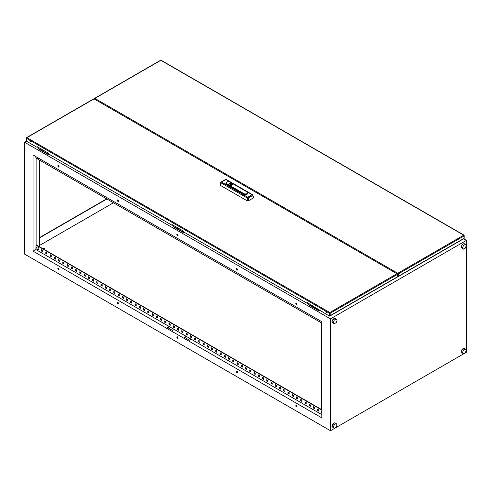 <?xml version="1.0" encoding="UTF-8"?>
<svg xmlns="http://www.w3.org/2000/svg" width="491" height="491" viewBox="0 0 491 491"><rect width="100%" height="100%" fill="white"/><g stroke="black" fill="none" stroke-linecap="round" stroke-linejoin="round"><path stroke-width="0.74" d="M39.421 246.439L40.158 247.354M37.881 247.041C39.311 248.722 39.292 249.569 37.832 249.6A1.541 0.89 60 0 1 37.359 249.201L37.359 249.201A1.541 0.89 60 0 1 36.843 248.311L36.843 248.311A1.541 0.89 60 0 1 36.739 247.71A1.541 0.89 60 0 1 37.832 247.077A1.541 0.89 60 0 1 38.924 248.968A1.541 0.89 60 0 1 37.832 249.6L37.359 249.201A2.572 2.572 0 0 1 36.843 248.311C36.518 247.212 36.862 246.789 37.881 247.041A1.516 0.872 60 0 0 37.298 246.93M321.814 411.305L321.531 412.673A2.572 2.572 0 0 0 321.814 413.256A1.541 0.89 60 0 1 321.531 412.673L321.531 412.673A1.541 0.89 60 0 1 321.427 412.072A1.541 0.89 60 0 1 321.814 411.329M321.642 321.611A1.541 0.89 -120 0 0 321.814 321.918A2.572 2.572 0 0 1 321.642 321.611M38.728 158.274L37.359 157.863A2.572 2.572 0 0 1 36.954 157.249A1.541 0.89 -120 0 0 37.359 157.863A1.541 0.89 -120 0 0 37.832 158.262A1.541 0.89 -120 0 0 38.703 158.255M43.589 248.704A0.718 0.417 0 0 0 44.607 248.115A0.718 0.417 0 0 0 43.589 248.704M296.404 405.517A0.841 0.485 -120 0 0 295.981 405.48A0.841 0.485 -120 0 0 295.852 406.155A0.841 0.485 -120 0 0 296.404 406.892A0.841 0.485 -120 0 0 296.822 406.935A0.841 0.485 -120 0 0 296.951 406.26A0.841 0.485 -120 0 0 296.404 405.517M296.128 405.437A0.841 0.485 -120 0 0 296.656 406.744A0.841 0.485 -120 0 0 296.932 406.83M296.404 303.015A0.841 0.485 -120 0 0 295.981 302.972A0.841 0.485 -120 0 0 295.852 303.647A0.841 0.485 -120 0 0 296.404 304.389A0.841 0.485 -120 0 0 296.822 304.432A0.841 0.485 -120 0 0 296.951 303.757A0.841 0.485 -120 0 0 296.404 303.015M296.128 302.935A0.841 0.485 -120 0 0 296.656 304.242A0.841 0.485 -120 0 0 296.932 304.322M236.92 371.178A0.841 0.485 -120 0 0 236.496 371.135A0.841 0.485 -120 0 0 236.367 371.81A0.841 0.485 -120 0 0 236.92 372.552A0.841 0.485 -120 0 0 237.337 372.589A0.841 0.485 -120 0 0 237.466 371.914A0.841 0.485 -120 0 0 236.92 371.178M236.644 371.092A0.841 0.485 -120 0 0 237.171 372.405A0.841 0.485 -120 0 0 237.448 372.485M236.92 268.669A0.841 0.485 -120 0 0 236.496 268.632A0.841 0.485 -120 0 0 236.367 269.301A0.841 0.485 -120 0 0 236.92 270.044A0.841 0.485 -120 0 0 237.337 270.087A0.841 0.485 -120 0 0 237.466 269.412A0.841 0.485 -120 0 0 236.92 268.669M236.644 268.589A0.841 0.485 -120 0 0 237.171 269.897A0.841 0.485 -120 0 0 237.448 269.976M177.429 336.832A0.841 0.485 -120 0 0 177.012 336.789A0.841 0.485 -120 0 0 176.883 337.464A0.841 0.485 -120 0 0 177.429 338.207A0.841 0.485 -120 0 0 177.852 338.25A0.841 0.485 -120 0 0 177.981 337.575A0.841 0.485 -120 0 0 177.429 336.832M177.159 336.752A0.841 0.485 -120 0 0 177.687 338.06A0.841 0.485 -120 0 0 177.957 338.139M177.429 234.33A0.841 0.485 -120 0 0 177.012 234.287A0.841 0.485 -120 0 0 176.883 234.962A0.841 0.485 -120 0 0 177.429 235.698A0.841 0.485 -120 0 0 177.852 235.741A0.841 0.485 -120 0 0 177.981 235.066A0.841 0.485 -120 0 0 177.429 234.33M177.159 234.244A0.841 0.485 -120 0 0 177.687 235.551A0.841 0.485 -120 0 0 177.957 235.637M117.944 302.487A0.841 0.485 -120 0 0 117.521 302.444A0.841 0.485 -120 0 0 117.392 303.119A0.841 0.485 -120 0 0 117.944 303.861A0.841 0.485 -120 0 0 118.362 303.904A0.841 0.485 -120 0 0 118.491 303.229A0.841 0.485 -120 0 0 117.944 302.487M117.668 302.407A0.841 0.485 -120 0 0 118.196 303.714A0.841 0.485 -120 0 0 118.472 303.794M117.944 199.984A0.841 0.485 -120 0 0 117.521 199.941A0.841 0.485 -120 0 0 117.392 200.616A0.841 0.485 -120 0 0 117.944 201.359A0.841 0.485 -120 0 0 118.362 201.396A0.841 0.485 -120 0 0 118.491 200.727A0.841 0.485 -120 0 0 117.944 199.984M117.668 199.905A0.841 0.485 -120 0 0 118.196 201.212A0.841 0.485 -120 0 0 118.472 201.292M58.46 268.141A0.841 0.485 -120 0 0 58.036 268.098A0.841 0.485 -120 0 0 57.907 268.773A0.841 0.485 -120 0 0 58.46 269.516A0.841 0.485 -120 0 0 58.877 269.559A0.841 0.485 -120 0 0 59.006 268.884A0.841 0.485 -120 0 0 58.46 268.141M58.184 268.061A0.841 0.485 -120 0 0 58.711 269.369A0.841 0.485 -120 0 0 58.988 269.449M58.46 165.639A0.841 0.485 -120 0 0 58.036 165.596A0.841 0.485 -120 0 0 57.907 166.271A0.841 0.485 -120 0 0 58.46 167.014A0.841 0.485 -120 0 0 58.877 167.057A0.841 0.485 -120 0 0 59.006 166.381A0.841 0.485 -120 0 0 58.46 165.639M58.184 165.559A0.841 0.485 -120 0 0 58.711 166.866A0.841 0.485 -120 0 0 58.988 166.946M462.117 349.236L461.184 351.636L462.117 352.961L463.479 353.747L465.345 352.673L466.272 350.267L465.345 348.941L463.479 350.015L462.117 349.236L463.983 348.156L465.345 348.941M332.014 321.605L332.947 322.937L334.31 323.716L336.169 322.642L337.102 320.242L336.169 318.911L334.813 318.131L332.947 319.205L332.014 321.605L333.377 322.391L334.31 323.716M466.45 352.225L466.45 240.363L330.48 318.862L330.48 430.73L466.45 352.225M332.014 426.213L332.947 427.538L334.31 428.324L336.169 427.244L337.102 424.844L336.169 423.518L334.813 422.733L332.947 423.807L332.014 426.213L333.377 426.998L334.31 428.324M461.184 247.034L462.117 248.36L463.479 249.146L465.345 248.065L466.272 245.666L465.345 244.34L463.983 243.554L462.117 244.628L461.184 247.034L462.547 247.814L463.479 249.146M113.439 202.783L39.759 245.316M39.065 147.791L38.132 148.331L48.836 154.512L49.18 154.315M174.182 225.799L173.249 226.339L183.959 232.519L184.297 232.323M173.249 226.339L173.249 226.732L183.959 232.912L184.634 232.519M26.489 141.12L24.55 142.237L24.55 254.099L330.48 430.73M330.48 318.862L24.55 142.237M466.45 240.363L463.676 238.761M397.342 274.96L398.06 274.549M329.97 313.485L329.633 313.289M309.305 303.812L308.366 304.745L319.076 310.926L319.758 310.533M38.132 148.331L38.132 148.724L48.836 154.904L49.517 154.512M308.366 304.352L319.076 310.533L319.414 310.337M39.759 237.761L106.897 199.002M33.05 251.159L321.814 417.872L321.814 321.709L33.05 154.99L33.05 251.159L35.855 249.538L169.186 326.521L167.486 327.497L172.587 330.443L174.287 329.461L169.186 326.521M321.814 414.637L186.181 336.329L184.481 337.311L189.581 340.257L191.281 339.275M186.181 336.329L174.287 329.461M118.362 200.42L117.631 199.997M58.871 166.075L58.141 165.651M177.846 234.766L177.116 234.342M296.822 303.45L296.085 303.033M237.331 269.111L236.601 268.687M317.99 409.328L317.99 410.408L318.923 410.949M313.737 406.873L313.737 407.953L314.676 408.494M309.49 404.418L309.49 405.498L310.422 406.039M305.242 401.969L305.242 403.05L306.175 403.59M300.995 399.514L300.995 400.595L301.928 401.135M296.742 397.059L296.742 398.14L297.681 398.68M292.495 394.611L292.495 395.685L293.428 396.225M288.248 392.156L288.248 393.236L289.181 393.776M283.994 389.701L283.994 390.781L284.933 391.321M279.747 387.252L279.747 388.326L280.68 388.866M275.5 384.797L275.5 385.877L276.433 386.417M271.247 382.342L271.247 383.422L272.186 383.962M267 379.887L267 380.967L267.933 381.507M262.753 377.438L262.753 378.518L263.685 379.058M258.499 374.983L258.499 376.063L259.438 376.603M254.252 372.528L254.252 373.608L255.185 374.148M250.005 370.079L250.005 371.153L250.938 371.693M245.758 367.624L245.758 368.704L246.691 369.244M241.504 365.169L241.504 366.249L242.444 366.789M237.257 362.72L237.257 363.794L238.19 364.334M233.01 360.265L233.01 361.345L233.943 361.885M228.757 357.81L228.757 358.89L229.696 359.43M224.51 355.355L224.51 356.435L225.443 356.975M220.263 352.906L220.263 353.986L221.195 354.527M216.009 350.451L216.009 351.531L216.948 352.072M211.762 347.996L211.762 349.076L212.695 349.617M207.515 345.547L207.515 346.621L208.448 347.162M203.262 343.092L203.262 344.173L204.201 344.713M199.015 340.637L199.015 341.718L199.947 342.258M194.767 338.189L194.767 339.263L195.7 339.803M190.52 335.734L190.52 336.814L191.453 337.354M186.267 333.279L186.267 334.359L187.206 334.899M182.02 330.824L182.02 331.904L182.953 332.444M177.773 328.375L177.773 329.455L178.706 329.995M173.519 325.92L173.519 327L174.458 327.54M169.272 323.465L169.272 324.545L170.205 325.085M165.025 321.016L165.025 322.09L165.958 322.63M160.772 318.561L160.772 319.641L161.711 320.181M156.525 316.106L156.525 317.186L157.458 317.726M152.278 313.657L152.278 314.731L153.21 315.271M148.024 311.202L148.024 312.282L148.963 312.822M143.777 308.747L143.777 309.827L144.71 310.367M139.53 306.292L139.53 307.372L140.463 307.912M135.283 303.843L135.283 304.923L136.216 305.463M131.029 301.388L131.029 302.468L131.969 303.008M126.782 298.933L126.782 300.013L127.715 300.553M122.535 296.484L122.535 297.558L123.468 298.098M118.282 294.029L118.282 295.109L119.221 295.65M114.035 291.574L114.035 292.654L114.968 293.195M109.788 289.125L109.788 290.199L110.721 290.74M105.534 286.67L105.534 287.751L106.473 288.291M101.287 284.215L101.287 285.296L102.22 285.836M97.04 281.76L97.04 282.841L97.973 283.381M92.787 279.311L92.787 280.392L93.726 280.932M88.54 276.856L88.54 277.937L89.472 278.477M84.292 274.401L84.292 275.482L85.225 276.022M80.045 271.953L80.045 273.027L80.978 273.567M75.792 269.498L75.792 270.578L76.731 271.118M71.545 267.043L71.545 268.123L72.478 268.663M67.298 264.594L67.298 265.668L68.231 266.208M63.044 262.139L63.044 263.219L63.983 263.759M58.797 259.684L58.797 260.764L59.73 261.304M54.55 257.229L54.55 258.309L55.483 258.849M50.297 254.78L50.297 255.86L51.236 256.4M46.05 252.325L46.05 253.405L46.983 253.945M41.803 249.87L41.803 250.95L42.735 251.49M169.444 326.668L167.744 327.644M321.814 409.727L36.107 244.782L35.855 249.538M186.439 336.476L184.739 337.458M35.855 156.611L35.855 157.985L321.814 323.084M321.814 410.022L35.855 244.929M317.732 409.181L318.923 409.868L318.923 411.243L317.732 410.556L317.732 409.181M313.485 406.726L314.676 407.413L314.676 408.788L313.485 408.101L313.485 406.726M309.238 404.271L310.422 404.958L310.422 406.333L309.238 405.646L309.238 404.271M304.985 401.822L306.175 402.51L306.175 403.878L304.985 403.197L304.985 401.822M300.738 399.367L301.928 400.055L301.928 401.429L300.738 400.742L300.738 399.367M296.49 396.912L297.681 397.6L297.681 398.974L296.49 398.287L296.49 396.912M292.237 394.463L293.428 395.151L293.428 396.519L292.237 395.832L292.237 394.463M287.99 392.008L289.181 392.696L289.181 394.07L287.99 393.383L287.99 392.008M283.743 389.553L284.933 390.241L284.933 391.615L283.743 390.928L283.743 389.553M279.489 387.104L280.68 387.786L280.68 389.16L279.489 388.473L279.489 387.104M275.242 384.649L276.433 385.337L276.433 386.712L275.242 386.024L275.242 384.649M270.995 382.194L272.186 382.882L272.186 384.257L270.995 383.569L270.995 382.194M266.748 379.739L267.933 380.427L267.933 381.802L266.748 381.114L266.748 379.739M262.495 377.291L263.685 377.978L263.685 379.347L262.495 378.665L262.495 377.291M258.248 374.836L259.438 375.523L259.438 376.898L258.248 376.21L258.248 374.836M254 372.381L255.185 373.068L255.185 374.443L254 373.755L254 372.381M249.747 369.932L250.938 370.619L250.938 371.988L249.747 371.3L249.747 369.932M245.5 367.477L246.691 368.164L246.691 369.539L245.5 368.851L245.5 367.477M241.253 365.022L242.444 365.709L242.444 367.084L241.253 366.396L241.253 365.022M237 362.573L238.19 363.254L238.19 364.629L237 363.941L237 362.573M232.752 360.118L233.943 360.805L233.943 362.18L232.752 361.493L232.752 360.118M228.505 357.663L229.696 358.35L229.696 359.725L228.505 359.038L228.505 357.663M224.252 355.208L225.443 355.895L225.443 357.27L224.252 356.583L224.252 355.208M220.005 352.759L221.195 353.446L221.195 354.815L220.005 354.134L220.005 352.759M215.758 350.304L216.948 350.991L216.948 352.366L215.758 351.679L215.758 350.304M211.511 347.849L212.695 348.536L212.695 349.911L211.511 349.224L211.511 347.849M207.257 345.4L208.448 346.087L208.448 347.456L207.257 346.769L207.257 345.4M203.01 342.945L204.201 343.632L204.201 345.007L203.01 344.32L203.01 342.945M198.763 340.49L199.947 341.177L199.947 342.552L198.763 341.865L198.763 340.49M194.51 338.041L195.7 338.722L195.7 340.097L194.51 339.41L194.51 338.041M190.263 335.586L191.453 336.274L191.453 337.648L190.263 336.961L190.263 335.586M186.015 333.131L187.206 333.819L187.206 335.193L186.015 334.506L186.015 333.131M181.762 330.676L182.953 331.364L182.953 332.738L181.762 332.051L181.762 330.676M177.515 328.227L178.706 328.915L178.706 330.283L177.515 329.602L177.515 328.227M173.268 325.772L174.458 326.46L174.458 327.835L173.268 327.147L173.268 325.772M169.014 323.317L170.205 324.005L170.205 325.38L169.014 324.692L169.014 323.317M164.767 320.868L165.958 321.556L165.958 322.925L164.767 322.237L164.767 320.868M160.52 318.413L161.711 319.101L161.711 320.476L160.52 319.788L160.52 318.413M156.273 315.958L157.458 316.646L157.458 318.021L156.273 317.333L156.273 315.958M152.02 313.51L153.21 314.191L153.21 315.566L152.02 314.878L152.02 313.51M147.773 311.055L148.963 311.742L148.963 313.117L147.773 312.429L147.773 311.055M143.525 308.6L144.71 309.287L144.71 310.662L143.525 309.974L143.525 308.6M139.272 306.145L140.463 306.832L140.463 308.207L139.272 307.519L139.272 306.145M135.025 303.696L136.216 304.383L136.216 305.752L135.025 305.071L135.025 303.696M130.778 301.241L131.969 301.928L131.969 303.303L130.778 302.616L130.778 301.241M126.525 298.786L127.715 299.473L127.715 300.848L126.525 300.161L126.525 298.786M122.277 296.337L123.468 297.024L123.468 298.393L122.277 297.706L122.277 296.337M118.03 293.882L119.221 294.569L119.221 295.944L118.03 295.257L118.03 293.882M113.777 291.427L114.968 292.114L114.968 293.489L113.777 292.802L113.777 291.427M109.53 288.978L110.721 289.659L110.721 291.034L109.53 290.347L109.53 288.978M105.283 286.523L106.473 287.21L106.473 288.585L105.283 287.898L105.283 286.523M101.036 284.068L102.22 284.755L102.22 286.13L101.036 285.443L101.036 284.068M96.782 281.613L97.973 282.3L97.973 283.675L96.782 282.988L96.782 281.613M92.535 279.164L93.726 279.852L93.726 281.22L92.535 280.539L92.535 279.164M88.288 276.709L89.472 277.397L89.472 278.771L88.288 278.084L88.288 276.709M84.035 274.254L85.225 274.942L85.225 276.316L84.035 275.629L84.035 274.254M79.788 271.805L80.978 272.493L80.978 273.861L79.788 273.174L79.788 271.805M75.54 269.35L76.731 270.038L76.731 271.413L75.54 270.725L75.54 269.35M71.287 266.895L72.478 267.583L72.478 268.958L71.287 268.27L71.287 266.895M67.04 264.446L68.231 265.128L68.231 266.503L67.04 265.815L67.04 264.446M62.793 261.991L63.983 262.679L63.983 264.054L62.793 263.366L62.793 261.991M58.539 259.536L59.73 260.224L59.73 261.599L58.539 260.911L58.539 259.536M54.292 257.081L55.483 257.769L55.483 259.144L54.292 258.456L54.292 257.081M50.045 254.633L51.236 255.32L51.236 256.689L50.045 256.007L50.045 254.633M45.798 252.178L46.983 252.865L46.983 254.24L45.798 253.552L45.798 252.178M41.545 249.723L42.735 250.41L42.735 251.785L41.545 251.097L41.545 249.723M39.759 237.466L106.645 198.855M36.107 158.133L36.107 244.782M39.507 160.097L39.507 246.74M39.759 160.244L39.759 246.887M321.47 322.888L321.47 409.531M319.076 310.533L319.076 310.926M183.959 232.519L183.959 232.912M48.836 154.512L48.836 154.904M336.169 318.911L334.31 319.991L332.947 319.205M334.31 319.991L333.377 322.391M336.169 423.518L334.31 424.592L333.377 426.998M334.31 424.592L332.947 423.807M463.479 350.015L462.547 352.421L461.184 351.636M462.547 352.421L463.479 353.747M465.345 244.34L463.479 245.414L462.117 244.628M463.479 245.414L462.547 247.814M397.023 273.825L397.753 273.628M396.796 273.683L397.63 273.462M94.788 99.317L94.873 98.396L397.778 273.278M94.873 98.396L94.984 98.335A0.577 0.331 -120 0 0 94.573 98.568L94.573 99.194M397.888 273.487L398.06 276.605A0.577 0.331 -120 0 0 398.293 276.316L464.173 238.282A0.577 0.331 60 0 1 464.05 238.546L398.176 276.58M94.695 98.304L160.569 60.27A0.577 0.331 60 0 1 160.858 60.301A0.577 0.331 -60 0 1 161.146 60.27L464.05 235.152A0.577 0.331 120 0 1 464.173 235.416L464.173 235.889L398.293 273.923L398.293 276.316M398.293 273.923A0.577 0.331 -120 0 0 397.888 273.217L463.762 235.183A0.577 0.331 60 0 1 464.173 235.889L464.173 238.282M464.05 235.152A0.577 0.331 120 0 0 463.762 235.183L160.858 60.301L94.984 98.335M325.944 311.73L326.196 312.577L325.944 311.73M325.84 311.687L326.282 312.46L325.84 311.687M29.939 140.831L30.19 141.684L29.939 140.831M29.834 140.788L30.276 141.561L29.834 140.788M329.799 312.798L329.97 315.682L329.633 315.486L329.97 315.486L329.97 313.092L329.633 312.896L329.393 316.094L307.366 302.689L307.366 303.377L183.634 231.942L183.634 231.255L172.249 224.682L172.249 225.369L48.517 153.935L48.517 153.247L37.126 146.668L37.126 147.355L26.489 141.218L26.489 138.352A0.577 0.331 -60 0 1 26.895 137.646A0.577 0.331 -120 0 0 26.489 137.879L26.489 141.218L37.126 147.355L37.126 146.668L48.517 153.247L48.517 153.935L172.249 225.369L172.249 224.682L183.634 231.255L183.634 231.942L307.366 303.377L307.366 302.689L329.393 316.094L329.393 313.233L329.633 315.958L329.799 312.522A0.577 0.331 120 0 0 329.393 313.233L26.489 138.352A0.577 0.331 -60 0 1 26.895 137.646A0.577 0.331 -120 0 0 26.489 137.879L26.489 138.352L329.393 313.233A0.577 0.331 120 0 1 329.799 312.522L329.799 312.798M94.033 98.881L396.937 273.763A0.577 0.331 60 0 1 397.342 274.469L397.342 276.863A0.577 0.331 60 0 1 397.109 277.157A0.577 0.331 60 0 0 397.225 277.127L330.087 315.891A0.577 0.331 -120 0 0 330.21 315.627L397.342 276.863A0.577 0.331 60 0 1 397.225 277.127L330.087 315.891A0.577 0.331 -120 0 0 330.21 315.627L397.342 276.863L397.342 274.469L330.21 313.233L330.21 315.627L330.21 313.233A0.577 0.331 -120 0 0 329.799 312.522L396.937 273.763A0.577 0.331 60 0 1 397.342 274.469L330.21 313.233A0.577 0.331 -120 0 0 329.799 312.522L396.937 273.763L94.033 98.881L26.895 137.646L329.799 312.522L26.895 137.646L94.033 98.881A0.577 0.331 60 0 0 93.744 98.857A0.577 0.331 60 0 1 94.033 98.881M307.605 302.83L307.605 303.242L307.605 302.83M172.482 224.817L172.482 225.228L172.482 224.817M37.365 146.809L37.365 147.22L37.365 146.809M329.633 314.191L329.97 313.995L329.633 314.191M229.592 185.095A1.804 1.043 0 0 0 231.556 185.322A1.804 1.043 0 0 0 232.666 184.358A1.804 1.043 0 0 0 232.139 183.628A1.804 1.043 0 0 0 230.175 183.401A1.804 1.043 0 0 0 229.064 184.358A1.829 1.056 0 0 0 229.573 185.107A1.829 1.056 0 0 0 231.568 185.334A1.829 1.056 0 0 0 232.691 184.358A1.829 1.056 0 0 0 232.157 183.616A1.829 1.056 0 0 0 230.169 183.389A1.829 1.056 0 0 0 229.039 184.358A1.804 1.043 0 0 0 229.592 185.095M243.616 194.27A2.406 1.387 0 0 0 246.372 194.534A2.406 1.387 0 0 0 247.697 193.116L247.587 192.619A2.295 1.326 180 0 1 246.322 193.97A2.295 1.326 180 0 1 243.689 193.718L243.616 194.27L226.615 184.456A2.406 1.387 0 0 1 225.934 183.303L226.038 182.805A2.295 1.326 180 0 1 227.112 181.842M248.28 200.899L253.393 197.947L252.644 195.492A0.718 0.405 -17 0 0 252.828 195.093L252.828 195.093A0.718 0.405 -17 0 0 252.644 194.909A0.718 0.417 120 0 0 252.141 194.712L225.854 179.534L221.49 182.057L247.777 197.235L252.141 194.712A0.718 0.417 -120 0 1 252.644 195.492L248.28 198.008L247.274 198.008L220.987 182.83L220.238 185.291L247.274 200.899L247.274 198.008A0.718 0.417 120 0 1 247.777 197.235A0.718 0.417 -120 0 1 248.28 198.008L248.28 200.899L247.274 200.899M220.238 185.291L220.238 184.708M253.393 197.37L253.393 197.947L253.393 197.37M220.987 182.253A0.718 0.405 17 0 0 220.797 182.431L220.797 182.431A0.718 0.405 17 0 0 220.987 182.83A0.718 0.417 120 0 1 221.49 182.057A0.718 0.417 -120 0 0 220.987 182.253M231.918 184.751L230.187 183.751L229.813 183.972L231.543 184.972L231.918 184.751M231.887 184.776L230.187 183.751M231.543 184.972L231.887 184.751M229.849 183.99L231.543 184.947M230.187 183.775L229.849 183.972M37.893 247.065A1.516 0.872 60 0 1 38.838 248.262A1.516 0.872 60 0 1 38.783 249.502M226.357 179.731A0.718 0.417 120 0 0 225.854 179.534A0.718 0.417 -120 0 0 225.492 179.497A0.718 0.718 0 0 1 226.216 179.497L252.503 194.675A0.718 0.718 0 0 1 252.828 195.093L253.595 197.585M246.869 191.809L229.917 181.995L246.936 191.846A2.295 1.326 180 0 1 247.587 192.619L246.912 191.809L229.856 182.001A2.173 1.258 0 0 0 226.781 182.001A2.173 1.258 0 0 0 226.781 183.775L243.775 193.589A2.173 1.258 0 0 0 246.85 193.589A2.173 1.258 0 0 0 246.85 191.815M243.775 193.589L226.695 183.904L226.615 184.456M226.781 183.775L226.695 183.904A2.295 1.326 180 0 1 226.038 182.805C226.799 181.59 228.094 181.32 229.917 181.995L229.856 182.001M229.518 181.842A2.295 1.326 180 0 1 229.868 181.995M44.816 248.409L44.816 249.809M43.374 248.409L43.374 248.974M26.606 137.615L93.744 98.857L26.606 137.615M225.492 179.497L221.128 182.02A0.718 0.718 0 0 0 220.797 182.431L220.036 184.929"/></g></svg>
